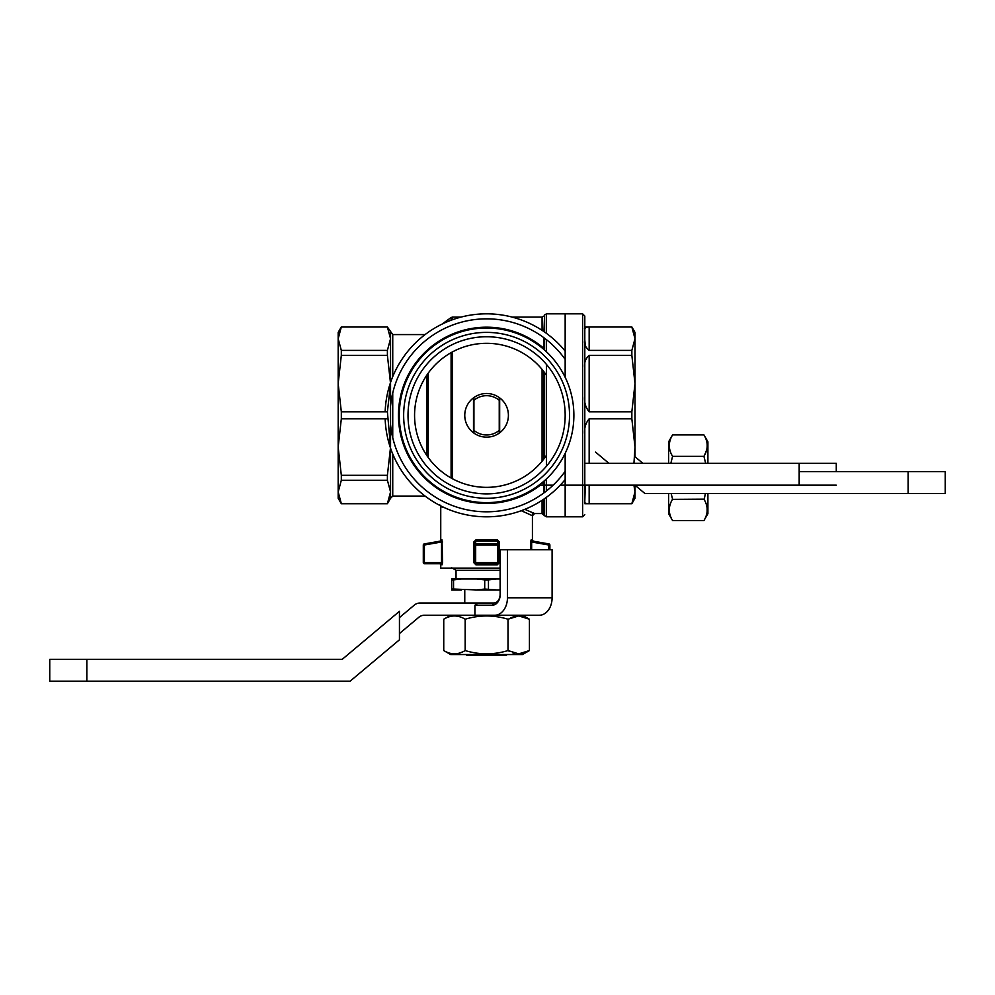 <?xml version="1.0" encoding="UTF-8"?>
<svg xmlns="http://www.w3.org/2000/svg" width="995" height="995" viewBox="0 0 995 995"><rect width="100%" height="100%" fill="white"/><g stroke="black" fill="none" stroke-linecap="round" stroke-linejoin="round"><path stroke-width="1.49" d="M440.748 564.837L440.748 568.108L500.124 568.108L440.748 568.108L440.748 563.742L439.666 563.742L442.004 564.837L442.576 562.648L442.004 539.875L439.852 541.18L424.193 543.942A1.095 1.095 0 0 0 423.298 545.011L423.298 562.648A1.095 1.095 0 0 0 424.38 563.742L440.947 563.742A1.095 1.057 -90 0 1 442.004 564.837M444.255 507.562L440.748 506.716L440.748 541.019L439.852 541.18M532.424 541.019L548.979 543.942L532.039 540.957L533.32 541.18L532.424 541.019L532.424 515.721L521.293 510.696M497.251 539.875L498.594 541.989L498.594 545.011L498.594 541.989L499.378 541.989L497.251 539.875L475.933 539.875L473.794 541.989L475.933 539.875M474.578 545.011L474.578 541.989L474.578 545.011L475.672 545.011L475.672 540.957L497.5 540.957L497.5 545.011L498.594 545.011A1.095 1.07 180 0 0 497.5 543.942L475.672 543.942A1.095 1.07 180 0 0 474.578 545.011L474.578 562.648L473.794 562.648L475.933 564.837L475.672 563.742L497.5 563.742L497.251 564.837L499.378 562.648L499.378 541.989M338.176 338.698L338.176 332.392L341.322 326.932L338.176 338.698L341.322 327.007L387.403 327.007L390.55 338.698L387.403 350.402L341.322 350.402L338.176 338.698L338.176 487.985M338.176 342.666L338.176 383.585L341.322 355.339L387.403 355.339L390.55 383.585L390.55 447.066L387.403 475.312L341.322 475.312L338.176 447.066L338.176 498.259L341.322 503.719L387.403 503.719L341.322 503.657L338.176 491.953L341.322 480.249L387.403 480.249L390.55 491.953L390.55 498.259L387.403 503.719M425.114 334.569L392.739 334.569L387.403 327.007M390.55 332.392L390.55 382.503M524.813 509.34L534.601 513.544L532.424 512.537L532.424 540.098L531.168 539.875L530.596 541.989L532.039 540.957A1.095 1.057 100 0 1 531.168 539.875M546.479 333.4L546.479 313.835L565.16 313.835L565.16 377.267L565.16 313.835L582.622 313.835L584.799 316.024L584.799 349.22M565.16 453.384L565.16 516.815L565.16 453.384M392.739 453.956L392.739 496.082L390.55 498.259M390.55 448.16L390.55 491.953L387.403 503.657M474.913 563.431L474.578 562.648A1.095 1.095 0 0 0 475.672 563.742L475.672 562.648L474.578 562.648A1.095 1.095 0 0 0 475.672 563.742M498.594 545.011L498.594 562.648L497.5 562.648L497.5 563.742A1.095 1.095 0 0 0 498.594 562.648L498.271 563.431M544.588 498.607L544.588 515.721L542.076 513.544L542.076 500.311M390.55 383.585L387.403 411.83L390.55 447.066M387.403 418.82L341.322 418.82L338.176 447.066M387.403 411.83L341.322 411.83L338.176 383.585M341.322 411.83L341.322 418.82M341.322 350.402L341.322 355.339M341.322 475.312L341.322 480.249M387.403 475.312L387.403 480.249M387.403 350.402L387.403 355.339M546.479 313.835L544.588 314.93L544.588 332.044M585.271 327.666L584.799 329.37C583.841 327.89 585.296 327.106 589.164 327.007L589.164 350.402C585.284 347.131 583.829 343.648 584.799 339.967L585.271 345.29M634.997 485.809L634.997 491.953L631.85 503.657L634.997 491.953L634.997 498.259L631.85 503.719L589.164 503.657C585.284 503.545 583.829 502.761 584.799 501.281L585.309 485.174M642.907 463.347L634.997 456.717L634.997 344.855M584.799 461.531L584.799 435.947C583.841 429.231 585.296 423.522 589.164 418.82L631.85 418.82L634.997 447.066L634.997 332.392L631.85 326.932L584.799 326.932L584.799 329.37M589.164 327.007L631.85 327.007L634.997 338.698L631.85 350.402L589.164 350.402M589.164 355.339L631.85 355.339L634.997 383.585L631.85 411.83L589.164 411.83C585.284 407.104 583.829 401.395 584.799 394.704L584.799 369.12C583.841 363.337 585.296 358.735 589.164 355.339L589.164 411.83M634.997 447.066L633.939 463.347M633.927 485.174L634.997 491.953M585.271 485.373L584.799 490.684L584.799 485.174M631.85 355.339L631.85 350.402M584.799 369.12L584.799 339.967M631.85 418.82L631.85 411.83M584.799 435.947L584.799 394.704M631.85 503.719L584.799 503.719L584.799 490.684M584.799 503.719L584.799 316.024M500.124 570.284L456.033 570.284L451.668 567.772M476.742 579.015L484.714 579.898L484.714 589.052L476.742 589.935L453.546 589.052L453.546 579.898L461.506 579.015L500.124 579.015M484.714 589.052L496.43 589.935L476.742 589.935M484.714 579.898L488.458 579.898L488.458 589.052M500.124 589.935L496.43 589.935M496.43 579.015L488.458 579.898M461.506 589.935L451.668 589.935L451.668 589.052L453.546 589.052M461.506 579.015L451.668 579.015L451.668 589.052M451.668 579.898L453.546 579.898M456.033 579.015L456.033 570.284M454.454 653.877L451.941 653.678M451.407 653.591L450.673 653.429M443.745 619.226L443.745 650.556C450.884 654.909 458.023 654.909 465.162 650.556L465.162 619.226C458.023 614.873 450.884 614.873 443.745 619.226L450.623 615.246L522.549 615.246L529.427 619.226L529.427 650.556L518.718 653.877L508.01 650.556L508.01 619.226C493.731 614.873 479.441 614.873 465.162 619.226M450.138 616.49L451.133 616.253M452.327 616.054L454.839 615.917M455.474 615.942L456.618 616.054M462.538 651.936L458.707 653.317M455.81 653.814L455.038 653.864M465.162 650.556C479.441 654.909 493.731 654.909 508.01 650.556M529.427 619.226L518.718 615.905L508.01 619.226M443.745 650.556L450.623 654.536L522.549 654.536L529.427 650.556M527.064 651.812L521.666 653.603M521.243 653.678L518.37 653.877M514.738 653.392L512.624 652.745M509.316 651.277L508.408 650.792M510.634 617.858L514.465 616.465M515.31 616.266L516.741 616.029M517.363 615.967L518.134 615.917M518.93 615.917L521.231 616.104M521.766 616.203L522.512 616.353M470.436 654.536L471.568 655.407L501.604 655.407L502.736 654.536L501.604 655.407L506.231 655.407L507.102 654.536M471.568 655.407L466.941 655.407L466.07 654.536M493.744 603.032L492.251 605.209L474.926 605.209L478.122 603.032L493.744 603.032A8.731 6.38 -90 0 0 500.124 594.301L500.124 549.775L507.45 549.775L507.45 597.784L552.101 597.784A17.462 12.773 90 0 1 539.327 615.246L424.417 615.246A8.731 8.731 0 0 0 418.808 617.298L399.443 633.541M474.926 605.209L474.926 615.246M399.443 617.584L414.355 605.072A8.731 8.731 0 0 1 419.965 603.032L478.122 603.032M492.251 605.209A10.908 7.985 -90 0 0 500.236 594.301L500.236 549.775M494.677 615.246A17.462 12.773 -90 0 0 507.45 597.784M507.45 549.775L552.101 549.775L552.101 597.784M86.851 681.165L350.153 681.165L399.443 639.81L399.443 611.316L342.218 659.337L86.851 659.337L86.851 681.165L49.75 681.165L49.75 659.337L86.851 659.337M799.172 471.642L945.25 471.642L945.25 493.458L644.847 493.458L634.959 485.174M608.952 463.347L595.557 452.116M499.241 397.552A21.828 21.828 0 0 0 473.496 397.863A21.828 21.828 0 0 0 473.931 433.111A21.828 21.828 0 0 0 499.677 432.788A21.828 21.828 0 0 0 499.677 397.863L499.677 432.788A21.828 21.828 0 0 0 499.241 397.552L499.241 400.301A19.639 19.639 0 0 0 473.931 400.301L473.931 397.552A21.828 21.828 0 0 0 473.496 432.788L473.496 397.863L473.496 432.788A21.828 21.828 0 0 0 473.931 433.111L473.931 397.552A21.828 21.828 0 0 1 499.241 397.552L499.241 433.111A21.828 21.828 0 0 0 499.677 432.788L499.677 397.863A21.828 21.828 0 0 0 499.241 397.552L499.241 400.301A19.639 19.639 0 0 0 473.931 400.301L473.931 430.35A19.639 19.639 0 0 0 499.241 430.35L499.241 433.111A21.828 21.828 0 0 1 473.931 433.111L473.931 430.35A19.639 19.639 0 0 0 499.241 430.35L499.241 397.552M584.799 463.347L836.273 463.347L836.273 471.642M836.273 485.174L560.222 485.174M553.133 485.174L538.967 485.174M473.931 433.111L473.931 430.35L473.931 433.111M565.16 351.086A101.49 101.49 0 0 0 385.152 411.83M385.152 418.82A101.49 101.49 0 0 0 565.16 479.565M442.004 539.875A1.095 1.057 -100 0 1 441.133 540.957L424.193 543.942A1.095 1.095 0 0 0 423.298 545.011L424.38 545.011L424.193 543.942M441.133 540.957L442.576 541.989M540.322 485.174A88.12 88.12 0 0 1 403.162 443.708A88.12 88.12 0 0 1 543.966 348.437M565.16 471.294A96.465 96.465 0 0 1 390.55 424.492M390.55 406.159A96.465 96.465 0 0 1 565.16 359.357M442.576 562.648L440.947 563.742M548.792 549.775L548.792 545.011L549.887 545.011A1.095 1.095 0 0 0 548.979 543.942L548.792 545.011L531.653 541.989L531.653 549.775M549.887 545.011L549.887 549.775M486.592 498.259A82.933 82.933 0 0 0 558.419 373.859A82.933 82.933 0 0 0 414.766 373.859A82.933 82.933 0 0 0 486.592 498.259M486.592 502.624A87.299 87.299 0 0 0 562.187 371.67A87.299 87.299 0 0 0 410.985 371.67A87.299 87.299 0 0 0 486.592 502.624M546.479 375.326A72.026 72.026 0 0 0 423.074 381.371A72.026 72.026 0 0 0 486.592 487.351A72.026 72.026 0 0 0 546.479 455.324M486.592 493.893A78.568 78.568 0 0 0 554.638 376.035A78.568 78.568 0 0 0 418.547 376.035A78.568 78.568 0 0 0 486.592 493.893M671.115 493.458L672.583 499.167C668.23 506.306 668.23 513.445 672.583 520.596L703.925 520.596C708.278 513.445 708.278 506.306 703.925 499.167L672.471 499.366M704.161 499.602L705.393 493.458M705.679 463.347L703.925 456.332L672.583 456.332L670.829 463.347M705.604 502.487L705.865 503.134M706.724 505.771L707.084 507.624M707.134 508.097L707.109 511.878M671.227 517.972L670.916 517.276M670.406 515.982L670.157 515.273M669.336 511.219L669.287 510.485M669.274 509.763L669.461 507.425M671.215 501.803L671.936 500.348M668.615 463.347L668.615 441.792L672.583 434.902C668.23 442.041 668.23 449.18 672.583 456.332L672.359 455.921M672.583 434.902L703.925 434.902C708.278 442.041 708.278 449.18 703.925 456.332L703.962 456.431M668.615 493.458L668.615 513.706L672.583 520.596M670.468 451.904L669.747 449.541M669.411 447.713L669.287 446.357M669.759 441.631L670.443 439.404M703.925 434.902L707.905 441.792L707.905 463.347M707.905 493.458L707.905 513.706L703.925 520.596M706.102 439.491L706.338 440.176M706.786 441.755L707.01 442.862M707.221 444.939L707.234 445.636M707.01 448.335L706.798 449.367M706.649 450.001L704.584 455.125M475.933 564.837L497.251 564.837M473.794 562.648L473.794 541.989M452.377 478.707L452.377 351.944M452.377 319.781L452.377 317.106L451.096 317.529L451.096 320.241M451.096 352.653L451.096 477.998M512.151 317.106L542.076 317.106L542.076 330.352M542.076 346.869L542.076 347.927M542.076 369.406L542.076 461.245M542.076 482.724L542.076 483.794M544.588 515.721L546.479 516.815L546.479 497.251M546.479 490.945L546.479 478.844M546.479 466.182L546.479 364.469M546.479 351.807L546.479 339.705M392.739 334.569L392.739 376.695M392.739 393L392.739 437.651M428.236 373.113L428.236 457.538M499.378 562.648L498.594 562.648A1.095 1.095 0 0 1 497.5 563.742M475.672 545.011L475.672 562.648L497.5 562.648L497.5 545.011L475.672 545.011M543.966 514.639L543.966 499.042M543.966 492.873L543.966 481.132M543.966 458.869L543.966 371.794M543.966 349.531L543.966 337.778M543.966 331.609L544.588 314.93M426.942 455.71L426.942 374.941M544.588 338.25L544.588 350.078M544.588 372.627L544.588 458.023M544.588 480.573L544.588 492.413M589.164 418.82L589.164 463.347M589.164 485.174L589.164 503.657M546.479 516.815L582.622 516.815L582.622 313.835M908.149 471.642L908.149 493.458M799.172 463.347L799.172 485.174M530.596 549.775L530.596 541.989M441.531 562.648L441.531 541.989L424.38 545.011L424.38 562.648L441.531 562.648M424.38 563.742L424.38 562.648L423.298 562.648A1.095 1.095 0 0 0 424.38 563.742M532.424 515.721L534.601 513.544L542.076 513.544M452.377 317.106L461.021 317.106M440.748 506.716L439.852 504.95M441.942 324.183L451.096 317.529M542.076 317.106L543.966 316.024M392.739 496.082L425.114 496.082M341.322 326.932L387.403 326.932M582.622 516.815L584.799 514.639M464.764 603.032L464.764 589.935M440.748 505.87L440.748 540.098M532.424 540.098L533.32 541.18"/></g></svg>
